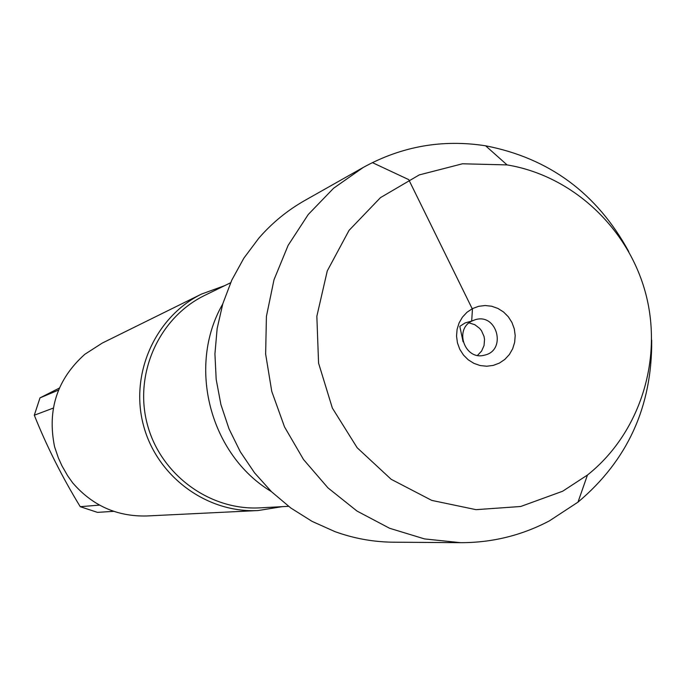 <?xml version="1.0" encoding="UTF-8"?>
<svg xmlns="http://www.w3.org/2000/svg" width="686" height="686" viewBox="0 0 686 686"><rect width="100%" height="100%" fill="white"/><g stroke="black" fill="none" stroke-linecap="round" stroke-linejoin="round"><path stroke-width="1.03" d="M282.066 506.68L258.047 510.547C206.606 513.274 156.579 476.187 143.357 424.908C129.8 373.716 155.285 316.889 201.478 294.088L224.759 285.608M201.881 293.891L102.3 343.06L84.858 354.268C57.152 379.058 47.06 409.902 54.588 446.8L58.344 457.845L61.946 465.811L67.717 475.878L72.716 482.901C92.396 505.659 117.083 516.687 146.761 515.975L258.047 510.547M113.696 511.327L97.472 512.373L80.236 506.688C62.074 476.873 46.768 446.38 34.3 415.219L39.994 397.88L59.408 388.044M80.236 506.688L99.496 505.102M39.994 397.88L58.559 390.06M53.328 408.084L34.3 415.219M222.753 303.958C186.858 366.127 209.83 454.715 271.399 491.613C209.83 454.715 186.858 366.127 222.753 303.958M651.7 340.153C652.215 406.395 627.639 460.392 577.989 502.143L549.443 520.846C521.746 535.449 492.136 542.729 460.606 542.677L393.361 542.197C373.39 542.017 353.899 538.484 334.897 531.599L312.113 521.394L290.847 508.026L271.536 491.751L254.575 472.868L240.297 451.765L229.004 428.844L220.909 404.569L216.184 379.418L214.924 353.899L217.153 328.508L222.804 303.769L231.774 280.162L243.864 258.15L258.828 238.162C272.085 222.907 287.4 210.353 304.773 200.492L363.323 167.401C401.739 146.281 442.504 139.087 485.611 145.801C549.289 158.166 597 193.426 628.736 251.573M460.606 542.677L424.557 538.922L389.614 528.28L357.02 511.07L327.968 487.883L303.504 459.5L284.536 426.949L271.759 391.389L265.645 354.096L266.408 316.426L274.006 279.742L288.137 245.348L308.263 214.478L333.636 188.196L363.323 167.401M469.095 322.892L474.798 324.692L479.617 328.354L481.512 330.755L484.007 336.363L484.53 339.399L484.059 345.495L481.623 351.035L477.516 355.382M472.054 320.971L475.149 319.745C497.178 312.619 507.048 350.718 484.342 355.185C464.979 360.725 453.686 329.297 472.054 320.971M499.374 363.091L504.827 359.421L509.329 354.568L512.665 348.788L514.646 342.357L515.203 335.608L514.286 328.868L511.953 322.489L508.317 316.769L503.558 312.01L497.916 308.434L491.665 306.23L485.122 305.519L478.614 306.325L472.465 308.606L466.995 312.267L462.458 317.112L459.106 322.9L457.09 329.349L456.533 336.123L457.451 342.889L459.792 349.303L463.453 355.031L468.238 359.807L473.906 363.366L480.183 365.552L486.734 366.238L493.243 365.406L499.374 363.091M562.649 491.236L587.465 475.021C639.566 433.689 663.01 360.347 645.92 294.388C628.813 228.438 572.69 175.719 507.065 164.906L462.458 163.791L419.223 174.921L380.464 197.637L349.037 230.393L327.273 270.91L316.846 316.263L318.57 363.126L332.35 408.059L357.166 447.752L391.149 479.282L431.777 500.403L476.041 509.664L520.725 506.491L562.649 491.236M463.076 341.791L459.809 326.33L465.134 322.935L471.676 321.074L472.448 309.223L408.727 179.629L372.378 162.608M230.599 282.761L204.162 295.657C158.8 318.055 133.839 373.93 147.276 424.171C160.378 474.498 209.65 510.761 260.148 507.846L288.557 506.328M507.065 164.906L485.611 145.801M587.465 475.021L577.989 502.143"/></g></svg>

